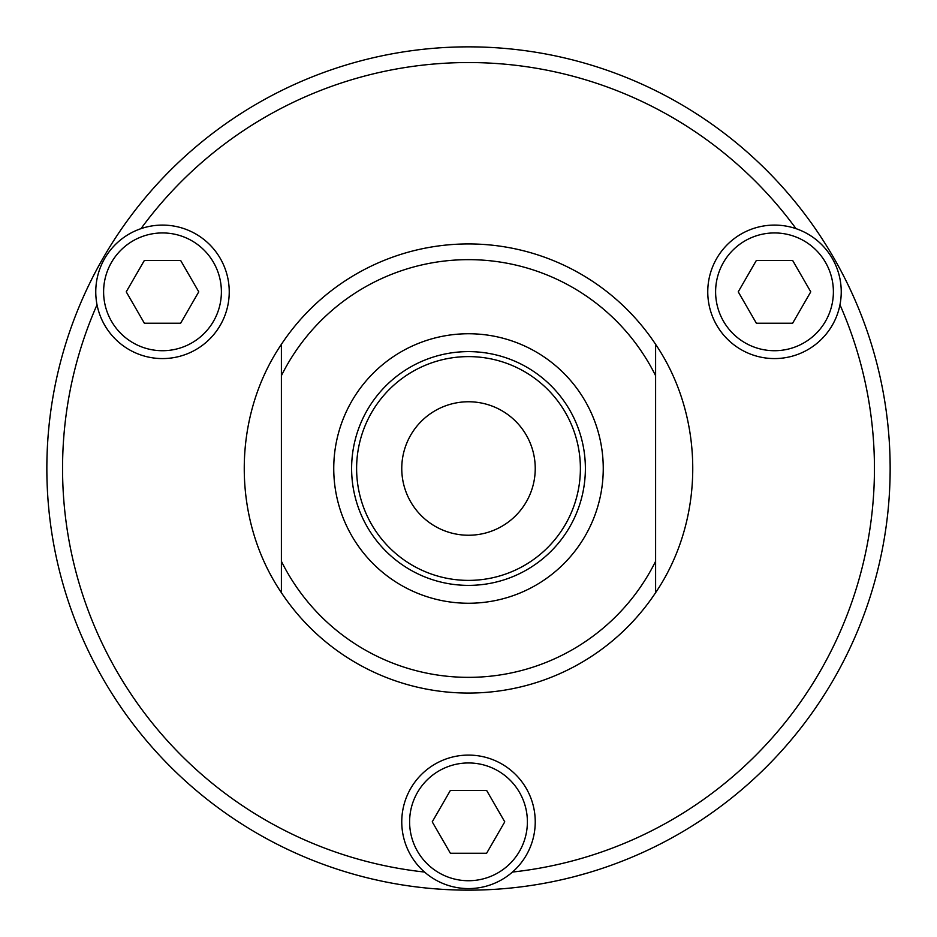 <?xml version="1.0" encoding="UTF-8"?>
<svg xmlns="http://www.w3.org/2000/svg" width="937" height="937" viewBox="0 0 937 937"><rect width="100%" height="100%" fill="white"/><g stroke="black" fill="none" stroke-linecap="round" stroke-linejoin="round"><path stroke-width="1.41" d="M281.393 344.324L281.393 375.702A208.857 208.857 0 0 1 655.607 375.702L655.607 344.324A224.564 224.564 0 0 0 281.393 344.324C231.872 417.48 231.872 519.52 281.393 592.676A224.564 224.564 0 0 0 655.607 592.676L655.607 561.298A208.857 208.857 0 0 1 281.393 561.298L281.393 592.676M281.393 375.702L281.393 561.298M655.607 344.324C705.128 417.48 705.128 519.52 655.607 592.676M468.5 890.15A421.65 421.65 0 0 0 890.15 468.5A421.65 421.65 0 0 0 468.5 46.85A421.65 421.65 0 0 0 46.85 468.5A421.65 421.65 0 0 0 468.5 890.15M424.543 872.054A405.944 405.944 0 0 1 97.026 304.794M140.983 228.651A405.944 405.944 0 0 1 796.017 228.651M839.974 304.794A405.944 405.944 0 0 1 512.457 872.054M655.607 561.298L655.607 375.702M333.748 468.5A134.752 134.752 0 0 1 468.5 333.748A134.752 134.752 0 0 1 603.252 468.5A134.752 134.752 0 0 1 468.5 603.252A134.752 134.752 0 0 1 333.748 468.5M585.379 468.5A116.879 116.879 0 0 0 410.055 367.281A116.879 116.879 0 0 0 410.055 569.719A116.879 116.879 0 0 0 585.379 468.5M580.39 468.5A111.89 111.89 0 0 1 412.549 565.398A111.89 111.89 0 0 1 412.549 371.602A111.89 111.89 0 0 1 580.39 468.5M504.762 821.843L486.631 853.244L450.369 853.244L432.238 821.843L450.369 790.43L486.631 790.43L504.762 821.843M468.5 755.093A66.738 66.738 0 0 0 401.762 821.843A66.738 66.738 0 0 0 468.5 888.581A66.738 66.738 0 0 0 535.238 821.843A66.738 66.738 0 0 0 468.5 755.093A66.738 66.738 0 0 0 401.762 821.843A66.738 66.738 0 0 0 468.5 888.581A66.738 66.738 0 0 0 535.238 821.843A66.738 66.738 0 0 0 468.5 755.093M198.761 291.829L180.63 323.242L144.368 323.242L126.237 291.829L144.368 260.427L180.63 260.427L198.761 291.829M162.499 225.091A66.738 66.738 0 0 0 95.761 291.829A66.738 66.738 0 0 0 162.499 358.578A66.738 66.738 0 0 0 229.237 291.829A66.738 66.738 0 0 0 162.499 225.091A66.738 66.738 0 0 0 95.761 291.829A66.738 66.738 0 0 0 162.499 358.578A66.738 66.738 0 0 0 229.237 291.829A66.738 66.738 0 0 0 162.499 225.091M810.763 291.829L792.632 323.242L756.37 323.242L738.239 291.829L756.37 260.427L792.632 260.427L810.763 291.829M774.501 225.091A66.738 66.738 0 0 0 707.763 291.829A66.738 66.738 0 0 0 774.501 358.578A66.738 66.738 0 0 0 841.239 291.829A66.738 66.738 0 0 0 774.501 225.091A66.738 66.738 0 0 0 707.763 291.829A66.738 66.738 0 0 0 774.501 358.578A66.738 66.738 0 0 0 841.239 291.829A66.738 66.738 0 0 0 774.501 225.091M422.927 887.679L418.98 887.234M329.086 866.432L327.411 865.847M407.911 885.77L402.594 884.961M410.09 886.086L408.239 885.816M407.818 885.758L405.381 885.395M441.175 889.26L431.582 888.534M467.668 890.15L464.365 890.127M487.826 889.705L484.429 889.845M469.999 890.15L478.936 890.021M543.413 883.439L538.787 884.247A421.65 421.65 0 0 1 525.481 886.285M540.989 883.872L539.466 884.13M587.944 872.874L574.404 876.634M329.637 866.631L336.348 868.904M572.284 877.173L570.738 877.571M596.213 870.344L594.409 870.906M571.933 877.266L564.156 879.152A421.65 421.65 -102.2 0 1 561.368 879.796L553.615 881.471M551.424 881.916L543.015 883.509M448.682 889.681L444.993 889.494M458.158 890.021L460.325 890.068M460.512 890.08L461.156 890.091M462.948 890.115L464.529 890.127M354.584 874.467L347.803 872.499M518.419 887.187L513.652 887.726M520.667 886.906L521.886 886.753M390.132 882.806L386.794 882.162M372.68 879.117L381.418 881.061M366.835 877.711L359.152 875.72M401.762 468.5A66.738 66.738 0 0 1 468.5 401.762A66.738 66.738 0 0 1 535.238 468.5A66.738 66.738 0 0 1 468.5 535.238A66.738 66.738 0 0 1 401.762 468.5M468.5 762.952A58.89 58.89 0 0 1 527.39 821.843A58.89 58.89 0 0 1 468.5 880.733A58.89 58.89 0 0 1 409.61 821.843A58.89 58.89 0 0 1 468.5 762.952M162.499 232.938A58.89 58.89 0 0 1 221.39 291.829A58.89 58.89 0 0 1 162.499 350.719A58.89 58.89 0 0 1 103.609 291.829A58.89 58.89 0 0 1 162.499 232.938M774.501 232.938A58.89 58.89 0 0 1 833.391 291.829A58.89 58.89 0 0 1 774.501 350.719A58.89 58.89 0 0 1 715.61 291.829A58.89 58.89 0 0 1 774.501 232.938"/></g></svg>

